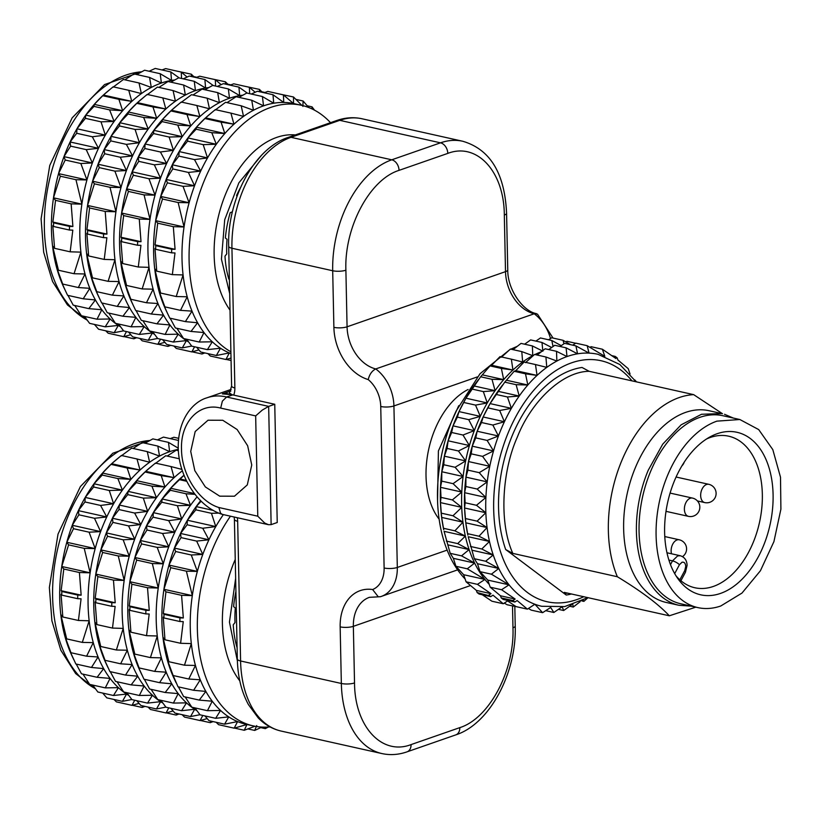 <?xml version="1.0" encoding="UTF-8"?>
<svg xmlns="http://www.w3.org/2000/svg" width="822" height="822" viewBox="0 0 822 822"><rect width="100%" height="100%" fill="white"/><g stroke="black" fill="none" stroke-linecap="round" stroke-linejoin="round"><path stroke-width="1.23" d="M229.369 279.09L228.845 279.151A85.128 53.574 -77.4 0 1 224.992 256.135L226.749 253.875A82.323 51.807 102.6 0 1 227.036 239.346L225.362 237.969A85.128 53.574 -77.4 0 1 230.191 212.713L232.287 211.881A82.323 51.807 102.6 0 1 232.77 210.34M228.619 278.391L229.359 278.555M236.942 196.509L236.602 195.41A85.128 53.574 -77.4 0 1 240.445 187.704M229.667 293.444L221.437 259.156L224.714 219.721L238.863 182.844L261.119 155.759M280.682 136.195A99.164 62.4 -77.4 0 1 295.334 134.931A99.164 62.4 -77.4 0 0 280.682 136.195A99.164 62.4 -77.4 0 0 214.532 262.793A99.164 62.4 -77.4 0 1 280.682 136.195M230.016 310.141A99.164 62.4 -77.4 0 1 214.532 262.793A99.164 62.4 -77.4 0 0 230.016 310.141M237.096 647.787A85.128 53.574 -77.4 0 1 233.253 624.802L235 622.542A82.323 51.807 102.6 0 1 235.298 608.003L233.612 606.626A85.128 53.574 -77.4 0 1 235.914 591.47M237.383 660.909L229.441 622.11L235.637 578.38M222.752 630.977A99.164 62.4 -77.4 0 1 235.246 559.463A99.164 62.4 -77.4 0 0 222.752 630.977A99.164 62.4 -77.4 0 0 239.788 680.832A99.164 62.4 -77.4 0 1 222.752 630.977M716.918 421.141A96.359 60.643 102.6 0 0 656.819 517.952A96.359 60.643 102.6 0 0 697.857 607.602A96.359 60.643 102.6 0 0 720.791 605.978L741.978 593.073L760.422 570.735L773.923 541.616L780.9 509.167L780.51 477.233L772.803 449.613L758.696 429.587L739.851 419.518L716.918 421.141M458.717 405.719L438.403 450.939L437.561 500.506M468.098 389.494A74.843 47.101 102.6 0 0 428.807 448.802A74.843 47.101 102.6 0 0 439.143 519.185M720.534 593.412A83.258 52.392 102.6 0 0 773.091 494.68A83.258 52.392 102.6 0 0 717.185 433.708A83.258 52.392 102.6 0 0 709.869 436.985A83.258 52.392 102.6 0 0 667.721 502.139A83.258 52.392 102.6 0 0 678.16 579.037A83.258 52.392 102.6 0 0 720.534 593.412M706.581 438.958A77.648 48.868 -77.4 0 1 710.208 437.499A77.648 48.868 -77.4 0 1 728.682 436.194A77.648 48.868 -77.4 0 1 761.758 508.438A77.648 48.868 -77.4 0 1 713.321 586.446A77.648 48.868 -77.4 0 1 694.847 587.751A77.648 48.868 -77.4 0 1 679.825 579.798A77.648 48.868 102.6 0 1 676.023 575.852M274.753 404.27L268.66 406.387L226.636 397.005L222.361 401.136L220.686 408.092L255.663 415.901L257.769 516.195L264.694 523.039L268.434 524.683L271.137 524.631L277.23 522.515L274.753 404.27L233.746 395.115A18.711 13.542 -109.2 0 0 234.866 387.953A9.35 2.641 178.8 0 1 231.64 386.206A9.35 2.641 178.8 0 1 231.609 386.021L228.68 246.323C227.098 199.715 254.101 148.361 288.111 137.449A9.35 6.771 70.8 0 1 290.998 137.315L339.753 120.341L440.5 142.833L391.755 159.807L290.998 137.315A93.544 58.876 102.6 0 0 248.46 178.59A93.544 58.876 102.6 0 0 231.938 248.244L332.694 270.746L333.886 327.341A46.772 33.866 -109.2 0 0 368.225 379.589C369.489 374.349 372.006 370.794 375.767 368.934L534.208 313.778L537.465 314.117L553.042 338.068M333.886 327.341A9.35 2.641 178.8 0 0 340.688 327.844A9.35 2.641 178.8 0 0 347.069 326.807L345.887 270.202C344.233 227.324 369.695 179.463 399.04 170.36L447.785 153.395C477.068 142.083 504.174 171.623 504.318 215.056L505.509 271.65L347.069 326.807A37.422 27.095 70.8 0 0 375.767 368.934A37.422 27.095 70.8 0 1 393.923 405.955L397.314 567.457A37.422 27.095 70.8 0 1 381.233 596.464A37.422 27.095 70.8 0 1 380.545 596.69L378.305 596.844L372.623 589.538A46.772 33.866 -109.2 0 0 340.154 626.867L341.346 683.472L240.589 660.98L237.661 521.271A9.35 2.641 178.8 0 1 234.424 519.535A9.35 2.641 178.8 0 1 234.404 519.35L234.167 517.038M224.786 393.111L231.64 394.642L222.351 393.892A9.35 6.771 -109.2 0 0 223.748 393.615A9.35 6.771 -109.2 0 0 224.786 393.111L230.211 391.221M251.748 465.036L247.288 484.908L234.465 496.211L219.71 496.169L205.336 486.912L194.824 470.667L190.725 451.412L195.184 431.54L208.017 420.227L222.762 420.268L237.137 429.536L247.658 445.771L251.748 465.036M233.746 395.115L231.64 394.642M257.769 516.195L218.858 507.513L220.563 513.185L222.31 514.367C198.133 507.061 178.436 476.503 178.24 447.425C178.004 419.333 192.841 401.845 207.031 397.786A61.742 44.707 70.8 0 1 226.091 396.882A61.742 44.707 70.8 0 1 226.636 397.005L232.78 394.868M222.31 514.367L268.434 524.683M255.663 415.901L262.331 410.055L268.66 406.387L271.137 524.631M231.855 394.57L229.554 393.039L229.544 391.847L230.879 390.995M120.577 326.817A129.095 81.244 -77.4 0 1 118.306 325.409A129.095 81.244 -77.4 0 1 110.127 318.977A129.095 81.244 -77.4 0 1 101.815 309.73A129.095 81.244 -77.4 0 1 95.424 299.948A129.095 81.244 -77.4 0 1 89.834 288.317A129.095 81.244 -77.4 0 1 85.026 273.973A129.095 81.244 -77.4 0 1 80.905 252.128A129.095 81.244 -77.4 0 1 81.871 204.154A129.095 81.244 -77.4 0 1 86.927 179.946A129.095 81.244 -77.4 0 1 92.372 162.962A129.095 81.244 -77.4 0 1 98.486 148.309A129.095 81.244 -77.4 0 1 105.35 135.106A129.095 81.244 -77.4 0 1 114.124 121.451A129.095 81.244 -77.4 0 1 122.653 110.723A129.095 81.244 -77.4 0 1 131.777 101.394A129.095 81.244 -77.4 0 1 141.363 93.595A129.095 81.244 -77.4 0 1 151.289 87.44A129.095 81.244 -77.4 0 1 161.389 83.032A129.095 81.244 -77.4 0 1 166.465 81.491A129.095 81.244 -77.4 0 1 171.531 80.412A129.095 81.244 -77.4 0 1 174.757 79.97M99.688 298.807L95.506 289.58L96.78 291.666L90.697 275.236L92.496 277.846L86.577 253.392L88.622 255.94L104.23 259.423L114.967 259.731L108.114 281.33L119.077 281.576L112.388 295.149L123.886 295.92L117.258 306.411L101.651 302.917L97.818 294.851A129.095 81.244 -77.4 0 1 95.506 289.58A129.095 81.244 -77.4 0 1 90.697 275.236A129.095 81.244 -77.4 0 1 86.577 253.392A129.095 81.244 -77.4 0 1 87.553 205.418A129.095 81.244 -77.4 0 1 92.598 181.21A129.095 81.244 -77.4 0 1 98.044 164.225A129.095 81.244 -77.4 0 1 104.168 149.573A129.095 81.244 -77.4 0 1 111.032 136.37A129.095 81.244 -77.4 0 1 119.806 122.725A129.095 81.244 -77.4 0 1 128.324 111.987A129.095 81.244 -77.4 0 1 137.449 102.658A129.095 81.244 -77.4 0 1 141.518 99.123L147.189 94.427L162.807 97.91L165.839 108.997L152.954 106.932L156.714 118.327L143.665 117.484L128.057 114.001L128.324 111.987L137.449 102.658L145.72 95.64M83.207 298.797L67.599 295.314L63.756 287.248A129.095 81.244 -77.4 0 1 61.455 281.977A129.095 81.244 -77.4 0 1 56.636 267.633A129.095 81.244 -77.4 0 1 52.526 245.788A129.095 81.244 -77.4 0 1 53.492 197.814A129.095 81.244 -77.4 0 1 58.547 173.606A129.095 81.244 -77.4 0 1 63.982 156.622A129.095 81.244 -77.4 0 1 70.106 141.97A129.095 81.244 -77.4 0 1 76.97 128.766A129.095 81.244 -77.4 0 1 85.745 115.121A129.095 81.244 -77.4 0 1 94.273 104.384A129.095 81.244 -77.4 0 1 103.397 95.054A129.095 81.244 -77.4 0 1 107.456 91.519L113.138 86.824L128.746 90.307L131.777 101.394L118.892 99.328L122.653 110.723L109.603 109.881L114.124 121.451L101.014 121.831L105.35 135.106L92.311 136.771L98.486 148.309L86.228 149.625L92.372 162.962L80.844 163.516L86.927 179.946L75.953 179.699L81.871 204.154L71.144 203.846L72.901 226.502L69.51 226.399L69.438 230.037L72.819 230.139L70.178 251.82L80.905 252.128L74.052 273.726L85.026 273.973L78.337 287.546L89.834 288.317L83.207 298.797L95.424 299.948L88.827 308.63L101.815 309.73L97.017 319.213L110.127 318.977L105.216 326.837L118.306 325.409L114.176 332.694L123.577 330.845M179.258 77.956L170.822 71.925L171.531 80.412L160.208 73.713L161.389 83.032L149.553 77.412L151.289 87.44L139.021 82.971L141.363 93.595L128.746 90.307M126.444 331.574L123.762 336.701L130.79 334.698M134.603 337.256L133.842 338.798L136.729 337.729M160.495 339.178L157.824 344.305L142.206 340.822L139.781 338.407M118.532 324.022L123.67 330.958L139.278 334.441L152.368 333.013L148.227 340.298L132.619 336.815L128.509 332.037M102.031 303.01L107.281 312.75L122.889 316.234L135.877 317.343L131.078 326.817L115.47 323.334L108.792 313.09M88.622 255.94L86.875 233.273L87.543 234.075L87.625 230.448M87.615 230.437L86.947 229.646L89.598 207.966L87.553 205.418L94.407 183.82L92.598 181.21L99.287 167.637L98.044 164.225L104.671 153.735L104.168 149.573L110.754 140.891L111.032 136.37L119.467 125.951L119.806 122.725L128.057 114.001M147.046 94.859L157.464 87.091L173.072 90.574L175.425 101.198L162.807 97.91M158.913 87.409L168.007 81.522L183.614 85.015L185.351 95.044L173.072 90.574M170.832 82.159L178.662 77.823L194.269 81.316L195.451 90.636L183.614 85.015M124.06 336.619L133.842 338.798M123.762 336.701L108.155 333.218L105.73 330.804M114.176 332.694L98.568 329.211L94.448 324.433M105.216 326.837L89.608 323.354L84.471 316.419M97.017 319.213L81.409 315.73L74.74 305.486M88.827 308.63L73.22 305.147L67.969 295.396M65.626 291.204L61.455 281.977L62.719 284.063L56.636 267.633L58.444 270.243L52.526 245.788L54.571 248.336L52.814 225.67L53.492 226.471L53.564 222.844M53.564 222.834L52.885 222.043L55.536 200.363L53.492 197.814L60.345 176.216L58.547 173.606L65.236 160.033L63.982 156.622L70.61 146.131L70.106 141.97L76.703 133.287L76.97 128.766L85.406 118.347L85.745 115.121L93.996 106.398L94.273 104.384L103.397 95.054L111.658 88.036M112.984 87.255L123.403 79.487L139.021 82.971M124.852 79.806L133.945 73.918L149.553 77.412M136.771 74.555L144.6 70.219L160.208 73.713M194.341 77.176L191.331 74.186L191.382 76.518M187.087 77.042L181.251 72.079L181.549 78.47M183.203 78.84L189.276 76.045L204.884 79.529L205.592 88.016L194.269 81.316M196.037 77.556L199.695 76.199L215.313 79.683L215.6 86.074M209.476 78.388L225.382 81.789L225.444 84.121M103.397 95.054L131.777 101.394M103.284 95.845L118.892 99.328M94.273 104.384L122.653 110.723M109.603 109.881L93.996 106.398M85.745 115.121L114.124 121.451M85.406 118.347L101.014 121.831M76.97 128.766L105.35 135.106M92.311 136.771L76.703 133.287M70.106 141.97L98.486 148.309M70.61 146.131L86.228 149.625M63.982 156.622L92.372 162.962M58.547 173.606L86.927 179.946M65.236 160.033L80.844 163.516M53.492 197.814L81.871 204.154M60.345 176.216L75.953 179.699M53.492 226.471L69.438 230.037M53.553 222.834L69.51 226.399M54.571 248.336L70.178 251.82M71.144 203.846L55.536 200.363M52.885 222.043L72.901 226.502M74.052 273.726L58.444 270.243M78.337 287.546L62.719 284.063M158.122 344.223L167.894 346.401L170.791 345.332M168.664 344.86L167.894 346.401M157.824 344.305L164.852 342.301M148.227 340.298L157.639 338.448M131.078 326.817L144.189 326.581L139.278 334.441M117.258 306.411L129.475 307.551L122.889 316.234M112.388 295.149L96.78 291.666M108.114 281.33L92.496 277.846M87.605 230.448L103.572 234.003L103.51 237.64L106.881 237.743L104.23 259.423M87.543 234.075L103.5 237.64M86.947 229.646L106.952 234.106L103.572 234.003M87.553 205.418L115.933 211.757L105.206 211.449L106.952 234.106M105.206 211.449L89.598 207.966M110.014 187.303L115.933 211.757A129.095 81.244 -77.4 0 1 120.978 187.55L110.014 187.303L94.407 183.82M92.598 181.21L120.978 187.55A129.095 81.244 -77.4 0 1 126.424 170.565L114.895 171.13L120.978 187.55M99.287 167.637L114.895 171.13M98.044 164.225L126.424 170.565A129.095 81.244 -77.4 0 1 132.548 155.913L120.279 157.228L126.424 170.565M104.168 149.573L132.548 155.913A129.095 81.244 -77.4 0 1 139.411 142.709L126.362 144.374L110.754 140.891M104.671 153.735L120.279 157.228M111.032 136.37L139.411 142.709A129.095 81.244 -77.4 0 1 148.186 129.054L135.075 129.434L139.411 142.709M126.362 144.374L132.548 155.913M119.806 122.725L148.186 129.054A129.095 81.244 -77.4 0 1 156.714 118.327A129.095 81.244 -77.4 0 1 165.839 108.997A129.095 81.244 -77.4 0 1 175.425 101.198A129.095 81.244 -77.4 0 1 185.351 95.044A129.095 81.244 -77.4 0 1 195.451 90.636A129.095 81.244 -77.4 0 1 200.527 89.095A129.095 81.244 -77.4 0 1 205.592 88.016A129.095 81.244 -77.4 0 1 208.809 87.574M119.467 125.951L135.075 129.434M128.324 111.987L156.714 118.327M143.665 117.484L148.186 129.054M137.449 102.658L165.839 108.997M137.346 103.449L152.954 106.932M149.142 71.237L155.214 68.442L170.822 71.925M161.985 69.952L165.643 68.596L181.251 72.079M175.415 70.784L191.331 74.186M196.807 77.268L193.756 76.59M213.309 85.56L204.884 79.529M221.149 84.645L215.313 79.683M228.403 84.779L225.382 81.789M230.869 84.871L227.817 84.193M154.639 334.42A129.095 81.244 -77.4 0 1 152.368 333.013A129.095 81.244 -77.4 0 1 144.189 326.581A129.095 81.244 -77.4 0 1 135.877 317.343A129.095 81.244 -77.4 0 1 129.475 307.551A129.095 81.244 -77.4 0 1 123.886 295.92A129.095 81.244 -77.4 0 1 119.077 281.576A129.095 81.244 -77.4 0 1 114.967 259.731A129.095 81.244 -77.4 0 1 115.933 211.757M133.739 306.411L129.568 297.184L130.842 299.27L124.759 282.84L126.557 285.45L120.639 260.995L122.684 263.543L138.291 267.027L149.018 267.335L142.165 288.933L153.139 289.18L146.45 302.753L157.947 303.524L151.32 314.014L135.712 310.521L131.88 302.455A129.095 81.244 -77.4 0 1 129.568 297.184A129.095 81.244 -77.4 0 1 124.759 282.84A129.095 81.244 -77.4 0 1 120.639 260.995A129.095 81.244 -77.4 0 1 121.605 213.021A129.095 81.244 -77.4 0 1 126.66 188.813A129.095 81.244 -77.4 0 1 132.106 171.829A129.095 81.244 -77.4 0 1 138.219 157.177A129.095 81.244 -77.4 0 1 145.083 143.973A129.095 81.244 -77.4 0 1 153.858 130.328A129.095 81.244 -77.4 0 1 162.386 119.591A129.095 81.244 -77.4 0 1 171.51 110.261A129.095 81.244 -77.4 0 1 175.579 106.726L181.251 102.031L196.859 105.514L199.89 116.601L187.015 114.535L190.766 125.93L177.727 125.088L162.109 121.605L162.386 119.591L171.51 110.261L179.782 103.243M194.557 346.781L191.875 351.908L176.268 348.425L173.843 346.021M152.584 331.626L157.721 338.561L173.329 342.044L186.419 340.616L182.289 347.901L166.681 344.418L162.561 339.64M136.092 310.613L141.333 320.354L156.951 323.837L169.928 324.947L165.14 334.42L149.532 330.937L142.853 320.693M122.684 263.543L120.937 240.877L121.605 241.689L121.677 238.051L121.009 237.25L123.649 215.57L121.605 213.021L128.458 191.423L126.66 188.813L133.349 175.24L132.106 171.829L138.733 161.338L138.219 157.177L144.816 148.494L145.083 143.973L153.519 133.554L153.858 130.328L162.109 121.605M181.107 102.462L191.526 94.694L207.134 98.178L209.487 108.802L196.859 105.514M192.975 95.013L202.058 89.125L217.676 92.619L219.402 102.647L207.134 98.178M204.884 89.762L212.713 85.426L228.331 88.92L229.513 98.239L217.676 92.619M217.255 86.444L223.337 83.649L238.945 87.132L239.654 95.619L228.331 88.92M230.098 85.159L233.756 83.803L249.364 87.286L249.662 93.677M243.528 85.991L259.444 89.393L259.505 91.725M192.184 351.826L201.955 354.005L204.842 352.936M202.726 352.463L201.955 354.005M191.875 351.908L198.903 349.905M182.289 347.901L191.69 346.052M165.14 334.42L178.251 334.184L173.329 342.044M151.32 314.014L163.537 315.155L156.951 323.837M146.45 302.753L130.842 299.27M142.165 288.933L126.557 285.45M121.666 238.051L137.634 241.606L137.572 245.244M121.605 241.689L137.551 245.244L140.942 245.346L138.291 267.027M121.009 237.25L141.014 241.709L137.634 241.606M121.605 213.021L149.994 219.361L139.267 219.053L141.014 241.709M139.267 219.053L123.649 215.57M144.066 194.906L149.994 219.361A129.095 81.244 -77.4 0 1 155.039 195.153L144.066 194.906L128.458 191.423M126.66 188.813L155.039 195.153A129.095 81.244 -77.4 0 1 160.485 178.169L148.957 178.734L155.039 195.153M132.106 171.829L160.485 178.169A129.095 81.244 -77.4 0 1 166.609 163.516L154.341 164.832L160.485 178.169M133.349 175.24L148.957 178.734M138.219 157.177L166.609 163.516A129.095 81.244 -77.4 0 1 173.463 150.313L160.424 151.988L144.816 148.494M138.733 161.338L154.341 164.832M145.083 143.973L173.463 150.313A129.095 81.244 -77.4 0 1 182.248 136.657L169.127 137.038L173.463 150.313M160.424 151.988L166.609 163.516M153.858 130.328L182.248 136.657A129.095 81.244 -77.4 0 1 190.766 125.93A129.095 81.244 -77.4 0 1 199.89 116.601A129.095 81.244 -77.4 0 1 209.487 108.802A129.095 81.244 -77.4 0 1 219.402 102.647A129.095 81.244 -77.4 0 1 229.513 98.239A129.095 81.244 -77.4 0 1 234.578 96.698A129.095 81.244 -77.4 0 1 239.654 95.619A129.095 81.244 -77.4 0 1 242.87 95.177M153.519 133.554L169.127 137.038M162.386 119.591L190.766 125.93M177.727 125.088L182.248 136.657M171.51 110.261L199.89 116.601M171.397 111.052L187.015 114.535M247.371 93.163L238.945 87.132M255.2 92.249L249.364 87.286M262.465 92.383L259.444 89.393M264.92 92.475L261.869 91.797M188.7 342.024A129.095 81.244 -77.4 0 1 186.419 340.616A129.095 81.244 -77.4 0 1 178.251 334.184A129.095 81.244 -77.4 0 1 169.928 324.947A129.095 81.244 -77.4 0 1 163.537 315.155A129.095 81.244 -77.4 0 1 157.947 303.524A129.095 81.244 -77.4 0 1 153.139 289.18A129.095 81.244 -77.4 0 1 149.018 267.335A129.095 81.244 -77.4 0 1 149.994 219.361M167.801 314.014L163.619 304.787L164.893 306.873L158.81 290.443L160.619 293.053L154.7 268.599L156.735 271.147L172.353 274.63L183.08 274.938L176.227 296.537L187.2 296.783L180.501 310.356L192.009 311.127L185.382 321.618L169.774 318.124L165.931 310.058A129.095 81.244 -77.4 0 1 163.619 304.787A129.095 81.244 -77.4 0 1 158.81 290.443A129.095 81.244 -77.4 0 1 154.7 268.599A129.095 81.244 -77.4 0 1 155.666 220.635A129.095 81.244 -77.4 0 1 160.711 196.417A129.095 81.244 -77.4 0 1 166.157 179.432A129.095 81.244 -77.4 0 1 172.281 164.78A129.095 81.244 -77.4 0 1 179.145 151.577A129.095 81.244 -77.4 0 1 187.919 137.932A129.095 81.244 -77.4 0 1 196.448 127.194A129.095 81.244 -77.4 0 1 205.572 117.865A129.095 81.244 -77.4 0 1 209.631 114.33L215.313 109.634L230.92 113.117L233.951 124.204L221.067 122.139L224.827 133.534L211.778 132.691L196.17 129.208L196.448 127.194L205.572 117.865L213.833 110.847M186.645 339.229L191.783 346.165L207.391 349.648L220.481 348.22L216.35 355.505L229.328 352.915L225.937 359.512L210.329 356.029L207.894 353.624M216.35 355.505L200.743 352.022L196.622 347.244M170.144 318.217L175.394 327.957L191.002 331.441L203.99 332.55L199.191 342.024L183.583 338.541L176.915 328.297M156.735 271.147L154.988 248.491L155.666 249.292L155.738 245.655L155.06 244.853L157.711 223.173L155.666 220.635L162.52 199.027L160.711 196.417L167.4 182.844L166.157 179.432L172.784 168.942L172.281 164.78L178.867 156.098L179.145 151.577L187.58 141.158L187.919 137.932L196.17 129.208M215.159 110.066L225.577 102.298L241.185 105.781L243.538 116.405L230.92 113.117M227.026 102.616L236.12 96.729L251.727 100.222L253.464 110.251L241.185 105.781M238.945 97.366L246.775 93.03L262.382 96.523L263.564 105.843L251.727 100.222M251.316 94.047L257.389 91.252L272.996 94.736L273.705 103.223L262.382 96.523M264.16 92.763L267.818 91.406L283.426 94.9L283.734 102.452L272.996 94.736M277.589 93.595L293.505 96.996L293.516 103.531L283.426 94.9M226.235 359.43L231.074 360.509M225.937 359.512L231.023 358.073M199.191 342.024L212.302 341.788L207.391 349.648M185.382 321.618L197.599 322.758L191.002 331.441M180.501 310.356L164.893 306.873M176.227 296.537L160.619 293.053M155.728 245.655L171.685 249.21L171.623 252.847M155.666 249.292L171.613 252.847L174.994 252.95L172.353 274.63M155.06 244.853L175.065 249.323L171.685 249.21M155.666 220.635L184.046 226.964L173.319 226.656L175.065 249.323M173.319 226.656L157.711 223.173M189.101 202.757L178.127 202.51L184.046 226.964A129.095 81.244 -77.4 0 1 189.101 202.757A129.095 81.244 -77.4 0 1 194.547 185.772L183.018 186.337L189.101 202.757L160.711 196.417M162.52 199.027L178.127 202.51M166.157 179.432L194.547 185.772A129.095 81.244 -77.4 0 1 200.66 171.12L188.392 172.435L194.547 185.772M167.4 182.844L183.018 186.337M172.281 164.78L200.66 171.12A129.095 81.244 -77.4 0 1 207.524 157.916L194.485 159.591L178.867 156.098M172.784 168.942L188.392 172.435M179.145 151.577L207.524 157.916A129.095 81.244 -77.4 0 1 216.299 144.261L203.188 144.641L207.524 157.916M194.485 159.591L200.66 171.12M187.919 137.932L216.299 144.261A129.095 81.244 -77.4 0 1 224.827 133.534A129.095 81.244 -77.4 0 1 233.951 124.204A129.095 81.244 -77.4 0 1 243.538 116.405A129.095 81.244 -77.4 0 1 253.464 110.251A129.095 81.244 -77.4 0 1 263.564 105.843A129.095 81.244 -77.4 0 1 268.64 104.302A129.095 81.244 -77.4 0 1 273.705 103.223A129.095 81.244 -77.4 0 1 283.734 102.452A129.095 81.244 -77.4 0 1 293.516 103.531A129.095 81.244 -77.4 0 1 294.235 103.685L301.335 105.267A129.095 81.244 -77.4 0 1 330.526 122.684M187.58 141.158L203.188 144.641M196.448 127.194L224.827 133.534M211.778 132.691L216.299 144.261M205.572 117.865L233.951 124.204M205.459 118.656L221.067 122.139M301.869 105.391L293.505 96.996M308.661 107.487L303.092 101.003L302.886 106.439M303.092 101.003L295.93 99.4M307.202 105.771L312.052 106.86L311.959 108.894M314.528 110.179L312.052 106.86M230.931 353.563A129.095 81.244 -77.4 0 1 229.328 352.915A129.095 81.244 -77.4 0 1 220.481 348.22A129.095 81.244 -77.4 0 1 212.302 341.788A129.095 81.244 -77.4 0 1 203.99 332.55A129.095 81.244 -77.4 0 1 197.599 322.758A129.095 81.244 -77.4 0 1 192.009 311.127A129.095 81.244 -77.4 0 1 187.2 296.783A129.095 81.244 -77.4 0 1 183.08 274.938A129.095 81.244 -77.4 0 1 184.046 226.964M230.89 351.806A129.095 81.244 -77.4 0 1 192.307 221.447A129.095 81.244 -77.4 0 1 275.74 105.894A129.095 81.244 -77.4 0 1 301.335 105.267M525.022 343.925L524.261 344.12M517.202 346.36L510.811 349.155M509.712 349.71L480.058 373.691L456.169 410.959A129.095 81.244 102.6 0 0 453.045 417.997A129.095 81.244 102.6 0 0 465.108 578.986M459.005 411.596A129.095 81.244 102.6 0 0 455.881 418.634A129.095 81.244 102.6 0 0 453.025 425.858A129.095 81.244 102.6 0 0 448.113 440.798A129.095 81.244 102.6 0 0 444.363 456.169A129.095 81.244 102.6 0 0 441.804 471.746A129.095 81.244 102.6 0 0 440.5 487.312A129.095 81.244 102.6 0 0 440.448 502.612A129.095 81.244 102.6 0 0 441.661 517.418A129.095 81.244 102.6 0 0 443.726 529.738L441.661 517.418L440.448 502.612L441.013 497.372L440.5 487.312L441.722 481.127L441.804 471.746L443.757 464.738L444.363 456.169L447.086 448.442L448.113 440.798L451.648 432.495L453.025 425.858L457.371 417.124L459.005 411.596L465.961 398.208A129.095 81.244 102.6 0 0 459.005 411.596L480.284 416.353L468.725 419.662L474.304 430.615L462.992 435.033L469.403 445.545L458.44 450.98L465.642 460.916L455.111 467.276L463.094 476.503L453.076 483.665L461.779 492.059L452.367 499.91L441.013 497.372M478.476 379.6L476.739 381.891A129.095 81.244 102.6 0 0 473.811 385.908A129.095 81.244 102.6 0 0 465.961 398.208L480.634 376.774L490.025 365.903L491.648 365.266L500.002 356.625L511.356 359.163L512.938 370.023L501.379 368.441L503.701 379.63L491.988 379.302L495.091 390.666L483.326 391.591L487.251 402.965L475.537 405.112L480.284 416.353A129.095 81.244 -77.4 0 1 487.251 402.965A129.095 81.244 -77.4 0 1 495.091 390.666A129.095 81.244 -77.4 0 1 503.701 379.63A129.095 81.244 -77.4 0 1 512.938 370.023A129.095 81.244 -77.4 0 1 522.658 361.999L511.356 359.163M501.379 357.241L510.431 349.073L521.785 351.6L522.658 361.999A129.095 81.244 -77.4 0 1 532.738 355.669L521.785 351.6M513.031 349.648L521.035 343.401L532.389 345.928L532.738 355.669A129.095 81.244 -77.4 0 1 533.838 355.094M524.642 344.202L530.622 339.918L541.975 342.455L542.869 351.179L532.389 345.928M535.882 341.099L540.455 337.965L551.809 340.493L553.042 346.514M548.572 339.774L551.696 337.77L563.039 340.298L563.933 343.791M565.906 341.952L566.903 341.294L575.657 343.257M518.353 607.119L507.133 604.756L504.276 603.101M466.084 581.812L463.639 574.701L484.929 579.448L477.438 584.35L466.084 581.812L476.359 590.402L477.12 592.549A135.455 85.252 102.6 0 0 478.106 593.299M489.737 595.899L490.734 596.638L493.005 595.169L503.28 603.759L491.926 601.221L482.309 594.758M478.106 593.309A135.476 85.252 102.6 0 0 479.103 594.049L490.734 596.638M463.639 574.701L455.912 566.266L453.364 558.333L450.189 553.329L444.075 531.331L465.365 536.088L457.669 543.609L469.115 549.589L461.532 555.857L474.643 563.091L467.266 568.803L484.929 579.448A129.095 81.244 -77.4 0 1 474.643 563.091A129.095 81.244 -77.4 0 1 469.115 549.589A129.095 81.244 -77.4 0 1 465.365 536.088A129.095 81.244 -77.4 0 1 462.95 522.176L454.885 530.837L465.365 536.088M457.371 417.124L468.725 419.662M475.537 405.112L464.183 402.575M465.961 398.208L487.251 402.965M483.326 391.591L471.982 389.053M473.811 385.908L495.091 390.666M491.988 379.302L480.634 376.774M482.411 374.873L503.701 379.63M501.379 368.441L490.025 365.903M491.648 365.266L512.938 370.023M551.665 347.5L541.975 342.455M561.221 345.651L551.809 340.493M570.53 344.675L563.039 340.298M477.109 592.549L489.727 595.888M476.359 590.402L491.022 593.679L488.741 595.149M477.438 584.35L491.022 593.679M503.28 603.759L507.575 600.944M455.912 566.266L467.266 568.803M453.364 558.333L474.643 563.091M450.189 553.329L461.532 555.857M447.826 544.832L469.115 549.589M446.315 541.071L457.669 543.609M454.885 530.837L443.531 528.299M441.661 517.418L462.95 522.176A129.095 81.244 -77.4 0 1 461.728 507.359L452.973 515.764L441.63 513.226M440.448 502.612L461.728 507.359A129.095 81.244 -77.4 0 1 461.779 492.059A129.095 81.244 -77.4 0 1 463.094 476.503A129.095 81.244 -77.4 0 1 465.642 460.916A129.095 81.244 -77.4 0 1 469.403 445.545A129.095 81.244 -77.4 0 1 474.304 430.615A129.095 81.244 -77.4 0 1 477.171 423.381A129.095 81.244 -77.4 0 1 480.284 416.353M452.973 515.764L462.95 522.176M440.5 487.312L461.779 492.059M452.367 499.91L461.728 507.359M441.722 481.127L453.076 483.665M441.804 471.746L463.094 476.503M443.757 464.738L455.111 467.276M444.363 456.169L465.642 460.916M447.086 448.442L458.44 450.98M448.113 440.798L469.403 445.545M451.648 432.495L462.992 435.033M453.025 425.858L474.304 430.615M534.927 354.539A129.095 81.244 -77.4 0 1 541.328 351.744M548.387 349.504A129.095 81.244 -77.4 0 1 549.147 349.309M489.234 584.37A129.095 81.244 -77.4 0 1 484.929 579.448M483.131 416.98A129.095 81.244 102.6 0 0 480.007 424.018A129.095 81.244 102.6 0 0 477.15 431.252A129.095 81.244 102.6 0 0 472.239 446.182A129.095 81.244 102.6 0 0 468.489 461.553A129.095 81.244 102.6 0 0 465.93 477.14A129.095 81.244 102.6 0 0 464.615 492.697A129.095 81.244 102.6 0 0 464.574 507.996A129.095 81.244 102.6 0 0 465.786 522.813A129.095 81.244 102.6 0 0 467.852 535.132L465.786 522.813L464.574 507.996L465.139 502.766L464.615 492.697L465.848 486.521L465.93 477.14L467.882 470.122L468.489 461.553L471.212 453.836L472.239 446.182L475.763 437.879L477.15 431.252L481.497 422.518L483.131 416.98L490.087 403.602A129.095 81.244 102.6 0 0 483.131 416.98L504.41 421.737L492.851 425.046L498.43 435.999L487.117 440.417L493.529 450.929L482.565 456.364L489.768 466.3L479.236 472.66L487.22 481.887L477.202 489.049L485.905 497.444L476.493 505.294L465.139 502.766M502.602 384.984L500.865 387.275A129.095 81.244 102.6 0 0 497.937 391.293A129.095 81.244 102.6 0 0 490.087 403.602L504.759 382.158L514.151 371.287L515.774 370.66L524.128 362.009L535.482 364.547L537.054 375.407L525.505 373.825L527.827 385.015L516.113 384.686L519.216 396.05L507.451 396.975L511.376 408.349L499.663 410.497L504.41 421.737A129.095 81.244 -77.4 0 1 511.376 408.349A129.095 81.244 -77.4 0 1 519.216 396.05A129.095 81.244 -77.4 0 1 527.827 385.015A129.095 81.244 -77.4 0 1 537.054 375.407A129.095 81.244 -77.4 0 1 546.784 367.383L535.482 364.547M525.505 362.625L534.557 354.457L545.911 356.995L546.784 367.383A129.095 81.244 -77.4 0 1 556.864 361.053L545.911 356.995M537.156 355.032L545.161 348.785L556.515 351.313L556.864 361.053A129.095 81.244 -77.4 0 1 566.995 356.563L556.515 351.313M548.767 349.586L554.747 345.302L566.101 347.84L566.995 356.563A129.095 81.244 -77.4 0 1 577.558 353.82L566.101 347.84M560.008 346.483L564.58 343.349L575.934 345.887L577.558 353.82A129.095 81.244 -77.4 0 1 589.045 353.111L575.934 345.887M572.698 345.158L575.811 343.154L587.165 345.682L589.045 353.111A129.095 81.244 -77.4 0 1 597.984 354.292L619.87 364.526L636.105 381.788M590.032 347.336L591.028 346.689L602.372 349.216L604.828 356.337L587.165 345.682M506.434 600.142L516.052 606.605L527.395 609.143L534.886 604.252L542.612 612.678L531.259 610.14L528.402 608.496M501.235 597.923A135.455 85.252 102.6 0 0 502.232 598.683A135.476 85.252 102.6 0 0 503.228 599.433L514.86 602.033L517.13 600.553L527.395 609.143M501.245 597.933L500.475 595.786L490.21 587.196L487.765 580.085L480.038 571.66L477.49 563.717L474.304 558.713L468.201 536.715L489.491 541.472L481.784 548.993L493.241 554.973L485.658 561.241L498.769 568.475L491.392 574.188L509.044 584.832L501.564 589.734L515.147 599.063L512.866 600.533L514.86 602.033M481.497 422.518L492.851 425.046M499.663 410.497L488.309 407.959M490.087 403.602L511.376 408.349M507.451 396.975L496.098 394.437M497.937 391.293L519.216 396.05M516.113 384.686L504.759 382.158M506.537 380.257L527.827 385.015M525.505 373.825L514.151 371.287M515.774 370.66L537.054 375.407M630.063 374L628.214 368.636L617.949 360.046L617.178 357.889L615.205 356.399L615.955 358.546L602.372 349.216M611.989 355.679L615.205 356.399M636.526 381.891L634.8 379.928M581.75 600.903L583.867 601.375L588.059 597.645M582.849 599.526L583.867 601.375M572.718 604.016L573.263 607.047L580.26 601.601M569.656 606.246L573.263 607.047M542.612 612.678L550.668 607.468L553.843 612.482L562.156 606.759L563.676 610.52L558.415 609.349M563.676 610.52L571.516 604.9M553.843 612.482L545.726 610.664M501.235 597.933L512.866 600.533M500.475 595.786L515.147 599.063M501.564 589.734L490.21 587.196M487.765 580.085L509.044 584.832A129.095 81.244 -77.4 0 1 498.769 568.475A129.095 81.244 -77.4 0 1 493.241 554.973A129.095 81.244 -77.4 0 1 489.491 541.472A129.095 81.244 -77.4 0 1 487.066 527.56L479.01 536.221L467.656 533.683M480.038 571.66L491.392 574.188M477.49 563.717L498.769 568.475M474.304 558.713L485.658 561.241M471.951 550.216L493.241 554.973M470.441 546.455L481.784 548.993M465.786 522.813L487.066 527.56A129.095 81.244 -77.4 0 1 485.853 512.743L477.099 521.148L465.745 518.61M479.01 536.221L489.491 541.472M464.574 507.996L485.853 512.743A129.095 81.244 -77.4 0 1 485.905 497.444A129.095 81.244 -77.4 0 1 487.22 481.887A129.095 81.244 -77.4 0 1 489.768 466.3A129.095 81.244 -77.4 0 1 493.529 450.929A129.095 81.244 -77.4 0 1 498.43 435.999A129.095 81.244 -77.4 0 1 501.297 428.776A129.095 81.244 -77.4 0 1 504.41 421.737M477.099 521.148L487.066 527.56M464.615 492.697L485.905 497.444M476.493 505.294L485.853 512.743M465.848 486.521L477.202 489.049M465.93 477.14L487.22 481.887M467.882 470.122L479.236 472.66M468.489 461.553L489.768 466.3M471.212 453.836L482.565 456.364M472.239 446.182L493.529 450.929M475.763 437.879L487.117 440.417M477.15 431.252L498.43 435.999M587.925 597.615L564.745 606.564L541.729 606.287A129.095 81.244 -77.4 0 1 534.886 604.252A129.095 81.244 -77.4 0 1 521.097 596.628A129.095 81.244 -77.4 0 1 509.044 584.832M722.507 413.733L693.665 394.642L589.127 371.297L582.017 367.455A116.005 73.004 102.6 0 0 512.507 434.951A116.005 73.004 102.6 0 0 505.684 549.538L512.805 553.391L617.343 576.736C641.222 591.213 658.545 604.232 669.324 615.791L564.282 592.395M564.776 592.446L564.519 593.546L566.224 595.036A116.005 73.004 102.6 0 0 571.567 593.967M566.224 595.036L505.684 549.538M564.519 593.546L567.755 593.114M589.127 371.297C561.344 371.565 530.591 402.924 517.336 437.078C502.468 470.02 498.492 521.508 512.805 553.391M693.665 394.642A112.254 70.651 102.6 0 0 621.874 460.412A112.254 70.651 -77.4 0 0 617.343 576.736M679.003 605.3L666.231 602.454A98.229 61.814 -77.4 0 1 635.468 467.389A98.229 61.814 -77.4 0 1 709.047 410.723L721.819 413.569L701.536 414.267L681.14 424.82L662.738 444.137L648.239 470.235A98.229 61.814 102.6 0 0 663.313 597.954A98.229 61.814 102.6 0 0 679.003 605.3L691.302 606.133M669.324 615.791L695.874 607.15M739.851 419.518L722.826 415.716A96.359 60.643 102.6 0 0 699.892 417.34A96.359 60.643 102.6 0 0 641.725 500.999A96.359 60.643 102.6 0 0 665.43 596.587A96.359 60.643 102.6 0 0 680.832 603.8L697.857 607.602M265.938 727.141L265.311 728.641L268.26 727.038M260.769 727.634L265.311 728.641M256.731 725.569L254.697 730.429L261.93 727.09M247.925 728.919L254.697 730.429M132.321 705.276L142.093 707.454L144.991 706.396M166.383 712.88L176.155 715.068L179.042 713.999M200.434 720.483L210.216 722.672L213.104 721.603M142.864 705.913L142.093 707.454M176.925 713.517L176.155 715.068M210.977 721.13L210.216 722.672M184.477 665.204L168.87 661.72L162.951 637.256L164.996 639.804L163.249 617.147L163.917 617.949L179.874 621.514L183.255 621.617L180.604 643.287L191.331 643.595L184.477 665.204L195.451 665.45L188.762 679.013L200.26 679.794L193.632 690.274L205.849 691.415L199.263 700.097L212.251 701.207L207.452 710.691L220.563 710.455L215.652 718.315L228.742 716.876L224.601 724.172L237.579 721.582L234.188 728.179L246.949 724.49L244.268 730.275L254.954 726.258M234.496 728.087L244.268 730.275M113.981 699.471L116.405 701.875L132.013 705.358L139.052 703.365M148.042 707.074L150.467 709.478L166.075 712.962L173.103 710.968M182.094 714.678L184.529 717.082L200.136 720.565L207.165 718.572M77.7 598.693L81.08 598.806L78.429 620.476L89.156 620.785L82.313 642.393L66.695 638.899L60.777 614.445L62.821 616.993L61.075 594.337L61.742 595.138L77.7 598.693L77.771 595.066L81.152 595.169L79.405 572.513L63.797 569.019L61.753 566.481A129.095 81.244 102.6 0 0 60.777 614.445A129.095 81.244 102.6 0 0 64.897 636.3L66.695 638.899M111.751 606.297L115.142 606.41L112.491 628.08L123.218 628.388L116.364 649.997L100.757 646.503L94.838 622.048L96.883 624.597L95.126 601.94L95.804 602.742L111.751 606.297L111.823 602.67L115.214 602.773L113.457 580.116L97.849 576.633L95.804 574.085A129.095 81.244 102.6 0 0 94.838 622.048A129.095 81.244 102.6 0 0 98.959 643.903L100.757 646.503M145.813 613.911L149.193 614.013L146.552 635.683L157.279 635.992L150.426 657.6L134.818 654.107L128.89 629.652L130.934 632.2L129.188 609.544L129.866 610.345L145.813 613.911L145.884 610.273L149.265 610.376L147.518 587.72L131.91 584.237L129.866 581.688A129.095 81.244 102.6 0 0 128.89 629.652A129.095 81.244 102.6 0 0 133.01 651.507L134.818 654.107M134.695 700.241L132.013 705.358M168.757 707.845L166.075 712.962M202.808 715.448L200.136 720.565M234.188 728.179L218.58 724.685L216.155 722.281M62.821 616.993L78.429 620.476M96.883 624.597L112.491 628.08M130.934 632.2L146.552 635.683M164.996 639.804L180.604 643.287M92.732 685.075L97.859 692.011L113.477 695.494L126.567 694.066L122.427 701.351L131.839 699.501M122.427 701.351L106.819 697.868L102.709 693.09M126.783 692.679L131.921 699.614L147.528 703.108L160.619 701.669L156.488 708.965L165.89 707.105M156.488 708.965L140.881 705.471L136.76 700.704M160.845 700.282L165.982 707.218L181.59 710.711L194.68 709.273L190.55 716.568L199.952 714.708M190.55 716.568L174.932 713.075L170.822 708.307M224.601 724.172L208.994 720.678L204.884 715.911M82.313 642.393L93.276 642.629L86.587 656.203L70.98 652.719L64.897 636.3A129.095 81.244 102.6 0 0 69.706 650.644L70.98 652.719M116.364 649.997L127.338 650.233L120.649 663.806L105.041 660.323L98.959 643.903A129.095 81.244 102.6 0 0 103.767 658.247L105.041 660.323M150.426 657.6L161.389 657.836L154.7 671.41L139.093 667.926L133.01 651.507A129.095 81.244 102.6 0 0 137.819 665.851L139.093 667.926M188.762 679.013L173.154 675.53L167.072 659.11L168.87 661.72M76.23 664.063L81.481 673.804L97.088 677.287L110.076 678.397L105.278 687.88L118.389 687.644L113.477 695.494M110.282 671.666L115.532 681.407L131.15 684.89L144.127 686L139.339 695.484L152.45 695.248L147.528 703.108M144.343 679.27L149.594 689.011L165.201 692.494L178.189 693.604L173.391 703.087L186.502 702.851L181.59 710.711M215.652 718.315L200.034 714.821L194.896 707.886M86.587 656.203L98.085 656.973L91.458 667.464L75.85 663.981L69.706 650.644A129.095 81.244 102.6 0 0 72.017 655.905L73.877 659.861M120.649 663.806L132.147 664.577L125.519 675.068L109.912 671.584L103.767 658.247A129.095 81.244 102.6 0 0 106.069 663.508L107.939 667.474M154.7 671.41L166.208 672.191L159.581 682.671L143.963 679.188L137.819 665.851A129.095 81.244 102.6 0 0 140.13 671.112L142 675.078M193.632 690.274L178.025 686.791L173.154 675.53M105.278 687.88L89.67 684.387L82.991 674.143M139.339 695.484L123.721 692.001L117.053 681.746M173.391 703.087L157.783 699.604L151.104 689.35M207.452 710.691L191.845 707.208L185.166 696.953M91.458 667.464L103.675 668.605L97.088 677.287M125.519 675.068L137.736 676.208L131.15 684.89M159.581 682.671L171.798 683.812L165.201 692.494M199.263 700.097L183.655 696.614L178.405 686.873M269.986 726.895A129.095 81.244 -77.4 0 1 253.33 725.918L246.23 724.336A129.095 81.244 -77.4 0 1 237.579 721.582A129.095 81.244 -77.4 0 1 228.742 716.876A129.095 81.244 -77.4 0 1 220.563 710.455A129.095 81.244 -77.4 0 1 212.251 701.207A129.095 81.244 -77.4 0 1 205.849 691.415A129.095 81.244 -77.4 0 1 200.26 679.794A129.095 81.244 -77.4 0 1 195.451 665.45A129.095 81.244 -77.4 0 1 191.331 643.595A129.095 81.244 -77.4 0 1 192.307 595.631L181.58 595.323L183.327 617.98L179.946 617.877L179.874 621.514M163.917 617.949L163.989 614.311L163.321 613.51L165.962 591.84L163.927 589.292A129.095 81.244 102.6 0 0 162.951 637.256A129.095 81.244 102.6 0 0 167.072 659.11A129.095 81.244 102.6 0 0 171.88 673.454A129.095 81.244 102.6 0 0 174.192 678.715L176.052 682.681M196.951 710.691A129.095 81.244 -77.4 0 1 194.68 709.273A129.095 81.244 -77.4 0 1 186.502 702.851A129.095 81.244 -77.4 0 1 178.189 693.604A129.095 81.244 -77.4 0 1 171.798 683.812A129.095 81.244 -77.4 0 1 166.208 672.191A129.095 81.244 -77.4 0 1 161.389 657.836A129.095 81.244 -77.4 0 1 157.279 635.992A129.095 81.244 -77.4 0 1 158.245 588.028A129.095 81.244 -77.4 0 1 163.301 563.81A129.095 81.244 -77.4 0 1 168.736 546.825A129.095 81.244 -77.4 0 1 174.86 532.183A129.095 81.244 -77.4 0 1 181.724 518.97A129.095 81.244 -77.4 0 1 190.499 505.325A129.095 81.244 -77.4 0 1 197.064 496.868M163.927 589.292L170.77 567.683L168.972 565.084L197.352 571.413L186.389 571.177L192.307 595.631L163.927 589.292A129.095 81.244 -77.4 0 1 168.972 565.084A129.095 81.244 -77.4 0 1 174.418 548.089A129.095 81.244 -77.4 0 1 180.542 533.447A129.095 81.244 -77.4 0 1 187.395 520.244A129.095 81.244 -77.4 0 1 196.181 506.588A129.095 81.244 -77.4 0 1 200.64 500.711M129.866 581.688L136.719 560.08L134.911 557.48A129.095 81.244 -77.4 0 0 129.866 581.688L158.245 588.028L147.518 587.72M129.866 610.345L129.938 606.708L129.26 605.906L131.91 584.237M162.9 703.077A129.095 81.244 -77.4 0 1 160.619 701.669A129.095 81.244 -77.4 0 1 152.45 695.248A129.095 81.244 -77.4 0 1 144.127 686A129.095 81.244 -77.4 0 1 137.736 676.208A129.095 81.244 -77.4 0 1 132.147 664.577A129.095 81.244 -77.4 0 1 127.338 650.233A129.095 81.244 -77.4 0 1 123.218 628.388A129.095 81.244 -77.4 0 1 124.184 580.424A129.095 81.244 -77.4 0 1 129.239 556.206A129.095 81.244 -77.4 0 1 134.685 539.222A129.095 81.244 -77.4 0 1 140.809 524.57A129.095 81.244 -77.4 0 1 147.662 511.366A129.095 81.244 -77.4 0 1 156.437 497.721A129.095 81.244 -77.4 0 1 164.965 486.994A129.095 81.244 -77.4 0 1 174.089 477.654A129.095 81.244 -77.4 0 1 182.381 470.8M134.911 557.48L141.6 543.907L157.218 547.39L163.301 563.81L134.911 557.48A129.095 81.244 -77.4 0 1 140.357 540.486A129.095 81.244 -77.4 0 1 146.48 525.844A129.095 81.244 -77.4 0 1 153.344 512.64A129.095 81.244 -77.4 0 1 162.119 498.985A129.095 81.244 -77.4 0 1 170.647 488.258A129.095 81.244 -77.4 0 1 179.771 478.928A129.095 81.244 -77.4 0 1 183.83 475.383L184.015 475.229M95.804 574.085L102.658 552.476L100.859 549.877A129.095 81.244 -77.4 0 0 95.804 574.085L124.184 580.424L113.457 580.116M95.804 602.742L95.876 599.104L95.208 598.303L97.849 576.633M128.838 695.474A129.095 81.244 -77.4 0 1 126.567 694.066A129.095 81.244 -77.4 0 1 118.389 687.644A129.095 81.244 -77.4 0 1 110.076 678.397A129.095 81.244 -77.4 0 1 103.675 668.605A129.095 81.244 -77.4 0 1 98.085 656.973A129.095 81.244 -77.4 0 1 93.276 642.629A129.095 81.244 -77.4 0 1 89.156 620.785A129.095 81.244 -77.4 0 1 90.132 572.821A129.095 81.244 -77.4 0 1 95.177 548.603A129.095 81.244 -77.4 0 1 100.623 531.618A129.095 81.244 -77.4 0 1 106.747 516.966A129.095 81.244 -77.4 0 1 113.611 503.763A129.095 81.244 -77.4 0 1 122.386 490.118A129.095 81.244 -77.4 0 1 130.904 479.38A129.095 81.244 -77.4 0 1 140.028 470.05A129.095 81.244 -77.4 0 1 149.625 462.252A129.095 81.244 -77.4 0 1 159.54 456.107A129.095 81.244 -77.4 0 1 169.651 451.689A129.095 81.244 -77.4 0 1 174.726 450.158A129.095 81.244 -77.4 0 1 178.312 449.346M100.859 549.877L107.548 536.304L123.156 539.787L129.239 556.206L100.859 549.877A129.095 81.244 -77.4 0 1 106.305 532.882A129.095 81.244 -77.4 0 1 112.419 518.24A129.095 81.244 -77.4 0 1 119.282 505.037A129.095 81.244 -77.4 0 1 128.057 491.381A129.095 81.244 -77.4 0 1 136.586 480.654A129.095 81.244 -77.4 0 1 145.71 471.325A129.095 81.244 -77.4 0 1 149.768 467.78L155.45 463.094L171.058 466.577L174.089 477.654L161.204 475.589L164.965 486.994L151.916 486.151L136.308 482.668L136.586 480.654L145.71 471.325L153.971 464.307M61.753 566.481L68.596 544.873L66.798 542.273A129.095 81.244 -77.4 0 0 61.753 566.481L90.132 572.821L79.405 572.513M61.742 595.138L61.825 591.501L61.147 590.699L63.797 569.019M66.798 542.273L73.487 528.7L89.095 532.183L95.177 548.603L66.798 542.273A129.095 81.244 -77.4 0 1 72.244 525.279A129.095 81.244 -77.4 0 1 78.367 510.637A129.095 81.244 -77.4 0 1 85.221 497.423A129.095 81.244 -77.4 0 1 94.006 483.778A129.095 81.244 -77.4 0 1 102.524 473.051A129.095 81.244 -77.4 0 1 111.648 463.721A129.095 81.244 -77.4 0 1 115.717 460.176L121.389 455.48L137.007 458.974L140.028 470.05L127.153 467.985L130.904 479.38L117.865 478.548L102.257 475.065L102.524 473.051L111.648 463.721L119.92 456.703M145.021 443.212L152.861 438.886L168.469 442.37L169.651 451.689L157.814 446.069L142.206 442.585L133.113 448.463M178.384 450.662L176.257 450.189L167.174 456.076M157.814 446.069L159.54 456.107L147.272 451.627L131.664 448.144L121.245 455.922M179.35 458.789L165.715 455.748L155.296 463.526M147.272 451.627L149.625 462.252L137.007 458.974M181.929 469.403L171.058 466.577M61.804 591.501L77.771 595.066M61.147 590.699L81.152 595.169M95.208 598.303L115.214 602.773M95.866 599.104L111.823 602.67M129.26 605.906L149.265 610.376M129.927 606.708L145.884 610.273M111.648 463.721L140.028 470.05M145.71 471.325L174.089 477.654M194.989 494.341L185.978 493.755L170.37 490.272L170.647 488.258L184.025 475.26M179.771 478.928L186.296 480.387M111.545 464.502L127.153 467.985M145.597 472.105L161.204 475.589M179.658 479.709L186.748 481.291M181.58 595.323L165.962 591.84M68.596 544.873L84.214 548.356L90.132 572.821M102.658 552.476L118.265 555.96L124.184 580.424M136.719 560.08L152.327 563.573L158.245 588.028M102.524 473.051L130.904 479.38M136.586 480.654L164.965 486.994M170.647 488.258L194.372 493.56M95.177 548.603L84.214 548.356M129.239 556.206L118.265 555.96M163.301 563.81L152.327 563.573M170.77 567.683L186.389 571.177M117.865 478.548L122.386 490.118L109.275 490.498L113.611 503.763L100.561 505.438L84.954 501.954L85.221 497.423L113.611 503.763M85.221 497.423L93.657 487.004L94.006 483.778L102.257 475.065M94.006 483.778L122.386 490.118M151.916 486.151L156.437 497.721L143.326 498.101L147.662 511.366L134.623 513.041L119.015 509.558L119.282 505.037L147.662 511.366M119.282 505.037L127.718 494.618L128.057 491.381L136.308 482.668M128.057 491.381L156.437 497.721M185.978 493.755L190.499 505.325L177.388 505.705L181.724 518.97L168.685 520.645L153.067 517.161L153.344 512.64L181.724 518.97M153.344 512.64L161.78 502.221L162.119 498.985L170.37 490.272M162.119 498.985L190.499 505.325M93.657 487.004L109.275 490.498M127.718 494.618L143.326 498.101M161.78 502.221L177.388 505.705M218.878 513.103L211.449 513.308L215.775 526.573L202.736 528.248L187.128 524.765L187.395 520.244L215.775 526.573A129.095 81.244 -77.4 0 1 223.358 514.623M187.395 520.244L195.831 509.825L196.181 506.588L213.371 510.431M195.831 509.825L211.449 513.308M73.487 528.7L72.244 525.279L100.623 531.618L89.095 532.183M107.548 536.304L106.305 532.882L134.685 539.222L123.156 539.787M141.6 543.907L140.357 540.486L168.736 546.825L157.218 547.39M202.798 554.429L191.269 554.994L197.352 571.413A129.095 81.244 -77.4 0 1 202.798 554.429A129.095 81.244 -77.4 0 1 208.922 539.787L196.653 541.092L202.798 554.429L174.418 548.089L181.046 537.609L180.542 533.447L208.922 539.787A129.095 81.244 -77.4 0 1 215.775 526.573M168.972 565.084L175.661 551.511L174.418 548.089M175.661 551.511L191.269 554.994M72.244 525.279L78.871 514.798L94.479 518.281L100.623 531.618M106.305 532.882L112.933 522.402L128.54 525.885L134.685 539.222M140.357 540.486L146.984 530.005L162.592 533.488L168.736 546.825M100.561 505.438L106.747 516.966L94.479 518.281M78.871 514.798L78.367 510.637L84.954 501.954M78.367 510.637L106.747 516.966M134.623 513.041L140.809 524.57L128.54 525.885M112.933 522.402L112.419 518.24L119.015 509.558M112.419 518.24L140.809 524.57M168.685 520.645L174.86 532.183L162.592 533.488M146.984 530.005L146.48 525.844L153.067 517.161M146.48 525.844L174.86 532.183M181.046 537.609L196.653 541.092M163.321 613.51L183.327 617.98M163.979 614.311L179.946 617.877M196.181 506.588L201.174 501.235M202.736 528.248L208.922 539.787M180.542 533.447L187.128 524.765M192.307 595.631A129.095 81.244 -77.4 0 1 197.352 571.413M178.261 448.165L168.469 442.37M157.403 439.904L163.475 437.099L178.436 440.438M170.236 438.609L173.894 437.263L178.641 438.321M253.33 725.918A129.095 81.244 -77.4 0 1 198.338 644.335A129.095 81.244 -77.4 0 1 230.448 516.206M512.507 605.958L512.969 627.782C514.623 670.67 489.162 718.52 459.817 727.624L411.062 744.598C381.788 755.901 354.683 726.371 354.529 682.938L353.347 626.333L470.359 585.603M368.225 379.589A28.061 20.324 70.8 0 1 380.74 406.5L384.121 568.002A9.35 2.641 178.8 0 0 390.923 568.495A9.35 2.641 178.8 0 0 397.314 567.457L447.158 550.103M380.74 406.5A9.35 2.641 -1.2 0 0 387.542 406.993A9.35 2.641 -1.2 0 0 393.923 405.955L477.305 376.928M680.287 555.744L677.605 555.929L672.509 560.871L670.495 564.642M668.913 560.07L672.509 560.871A5.61 1.757 28.1 0 1 676.301 562.402A5.61 1.757 28.1 0 1 679.424 564.735L681.983 562.258C684.202 561.806 685.466 563.183 685.743 566.368L684.757 570.55L679.825 579.798M674.687 573.622L679.424 564.735M685.394 572.338A5.61 1.757 -151.9 0 0 685.445 572.246A5.61 1.757 -151.9 0 0 684.757 570.55M507.739 269.688A9.35 2.641 -1.2 0 1 507.76 269.873A9.35 2.641 -1.2 0 1 505.509 271.65A37.422 27.095 70.8 0 0 534.208 313.778A37.422 27.095 70.8 0 1 550.504 338.53M384.121 568.002A28.061 20.324 70.8 0 1 372.623 589.538M218.858 507.513C198.873 501.441 181.58 474.52 181.508 449.346C180.378 422.138 199.253 402.256 220.686 408.092M237.342 658.864A9.35 2.641 -1.2 0 0 237.332 659.049A9.35 2.641 -1.2 0 0 237.353 659.234A9.35 2.641 -1.2 0 0 240.589 660.98A93.544 58.876 -77.4 0 0 259.762 718.212A93.544 58.876 -77.4 0 0 281.145 731.066L381.891 753.558A93.544 58.876 -77.4 0 1 360.519 740.704A93.544 58.876 -77.4 0 1 341.346 683.472A9.35 2.641 178.8 0 0 348.148 683.976A9.35 2.641 178.8 0 0 354.529 682.938M288.111 137.449L336.866 120.474A9.35 6.771 70.8 0 1 339.753 120.341A93.544 58.876 -77.4 0 1 362.009 118.769L462.765 141.261A93.544 58.876 -77.4 0 0 440.5 142.833A9.35 6.771 70.8 0 1 445.575 146.583A9.35 6.771 70.8 0 1 447.785 153.395M399.04 170.36A9.35 6.771 -109.2 0 0 396.831 163.557A9.35 6.771 -109.2 0 0 391.755 159.807A93.544 58.876 102.6 0 0 349.216 201.082A93.544 58.876 102.6 0 0 332.694 270.746A9.35 2.641 178.8 0 0 339.496 271.239A9.35 2.641 178.8 0 0 345.887 270.202M504.318 215.056A9.35 2.641 -1.2 0 0 506.578 213.268A9.35 2.641 -1.2 0 0 506.547 213.083M378.305 596.844L369.427 597.327A37.422 27.095 70.8 0 0 353.347 626.333A9.35 2.641 178.8 0 1 346.956 627.371A9.35 2.641 178.8 0 1 340.154 626.867M411.062 744.598A9.35 6.771 70.8 0 1 409.12 750.476A9.35 6.771 70.8 0 1 407.044 751.842L455.799 734.878C489.809 723.966 516.812 672.612 515.219 626.004A9.35 2.641 -1.2 0 0 515.199 625.819M459.817 727.624A9.35 6.771 70.8 0 1 457.875 733.501A9.35 6.771 70.8 0 1 455.799 734.878M512.969 627.782A9.35 2.641 -1.2 0 0 515.219 626.004L514.819 606.472M230.314 391.118L222.351 393.892M229.996 391.416L231.609 386.021A9.35 2.641 178.8 0 1 231.629 385.837M234.866 387.953L231.938 248.244A9.35 2.641 -1.2 0 1 228.711 246.508A9.35 2.641 -1.2 0 1 228.68 246.323M237.661 521.271A18.711 13.542 -109.2 0 0 237.322 517.737M704.721 502.581A9.35 5.888 -77.4 0 1 700.663 495.563A9.35 5.888 102.6 0 1 706.571 484.477A9.35 5.888 102.6 0 1 708.79 484.312A9.35 9.35 0 0 1 716.106 493.251A9.35 9.35 0 0 1 704.721 502.581L697.416 500.947M692.514 498.091A9.35 5.888 102.6 0 0 690.285 498.245A9.35 5.888 102.6 0 0 684.387 509.342A9.35 5.888 -77.4 0 0 688.435 516.35A9.35 9.35 0 0 0 699.83 507.03A9.35 9.35 0 0 0 692.514 498.091L670.084 493.087M671.512 553.781A9.35 5.888 -77.4 0 1 671.132 551.038A9.35 5.888 102.6 0 1 677.04 539.941A9.35 5.888 102.6 0 1 679.26 539.787A9.35 9.35 0 0 1 682.527 556.617M87.132 320.025A129.095 81.244 -77.4 0 1 44.357 220.615A129.095 81.244 -77.4 0 1 130.986 73.569A129.095 81.244 -77.4 0 1 136.051 72.49A129.095 81.244 -77.4 0 1 141.651 71.833M631.974 380.874A123.485 77.71 102.6 0 0 620.754 369.962A123.485 77.71 102.6 0 0 525.648 400.704A123.485 77.71 102.6 0 0 498.245 543.948A123.485 77.71 102.6 0 0 527.467 592.518A123.485 77.71 102.6 0 0 583.784 596.69M724.511 414.278L733.296 418.049M95.383 688.692A129.095 81.244 -77.4 0 1 52.618 589.282A129.095 81.244 -77.4 0 1 139.247 442.236A129.095 81.244 -77.4 0 1 144.312 441.157A129.095 81.244 -77.4 0 1 149.912 440.5M666.971 552.764L680.277 555.734C684.582 557.111 686.853 560.296 687.1 565.3L685.445 572.246L680.924 580.743M380.391 596.741L457.649 569.862M536.406 313.614C523.419 311.517 507.462 289.94 507.76 269.873L506.578 213.268C505.047 179.648 494.207 150.508 462.765 141.261M381.891 753.558C390.173 755.367 398.557 754.791 407.044 751.842M231.188 389.381L207.031 397.786M336.866 120.474C345.353 117.536 353.737 116.96 362.009 118.769M281.145 731.066C272.493 729.083 264.869 724.716 258.252 717.955L248.45 704.629C241.442 691.723 237.733 676.537 237.332 659.049L234.404 519.35M676.085 477.017L708.79 484.312M681.911 465.858A9.35 9.35 0 0 0 684.223 462.149M688.435 516.35L666.005 511.346M664.782 536.55L679.26 539.787M87.368 320.354L67.435 304.931L52.587 281.586L43.658 252.179L41.1 218.858L49.762 165.438L72.141 117.885L104.558 84.563L142.062 71.617M95.629 689.021L75.686 673.588L60.838 650.243L51.909 620.846L49.361 587.524L58.023 534.095L80.392 486.552L112.809 453.22L150.313 440.273"/></g></svg>

